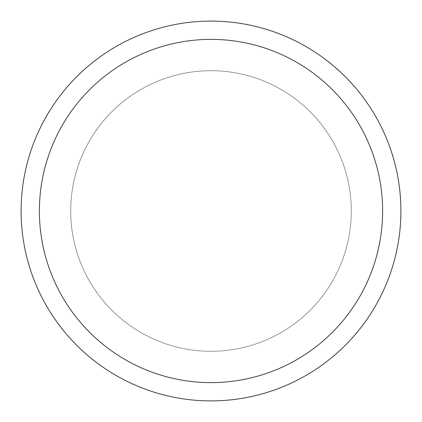 <?xml version="1.0" encoding="UTF-8"?>
<svg xmlns="http://www.w3.org/2000/svg" width="422" height="422" viewBox="0 0 422 422"><rect width="100%" height="100%" fill="white"/><g stroke="black" fill="none" stroke-linecap="round" stroke-linejoin="round"><path stroke-width="0.32" stroke-dasharray="2.11 1.58" d="M211 70.722A140.278 140.278 0 0 1 351.278 211A140.278 140.278 0 0 1 211 351.278A140.278 140.278 0 0 1 70.722 211A140.278 140.278 0 0 1 211 70.722A140.299 140.299 0 0 1 351.299 211A140.299 140.299 0 0 1 211 351.299A140.278 140.278 0 0 1 70.722 211A140.278 140.278 0 0 1 211 70.722A140.278 140.278 0 0 1 351.278 211A140.278 140.278 0 0 1 211 351.278A140.299 140.299 0 0 1 70.701 211A140.299 140.299 0 0 1 211 70.701M211 21.1A189.9 189.9 0 0 1 400.9 211A189.9 189.9 0 0 1 211 400.9A189.9 189.9 0 0 1 21.1 211A189.9 189.9 0 0 1 211 21.1M70.722 211A140.278 140.278 0 0 1 211 70.722A140.278 140.278 0 0 1 351.278 211A140.278 140.278 0 0 1 211 351.278A140.278 140.278 0 0 1 70.722 211M70.685 211A140.315 140.315 0 0 1 211 70.685A140.315 140.315 0 0 1 351.315 211A140.315 140.315 0 0 1 211 351.315A140.315 140.315 0 0 1 70.685 211"/><path stroke-width="0.63" d="M211 21.1A189.9 189.9 0 0 1 400.9 211A189.9 189.9 0 0 1 211 400.9A189.9 189.9 0 0 1 21.1 211A189.9 189.9 0 0 1 211 21.1M211 39.378A171.622 171.622 0 0 1 382.622 211A171.622 171.622 0 0 1 211 382.622A171.622 171.622 0 0 1 39.378 211A171.622 171.622 0 0 1 211 39.378"/></g></svg>
